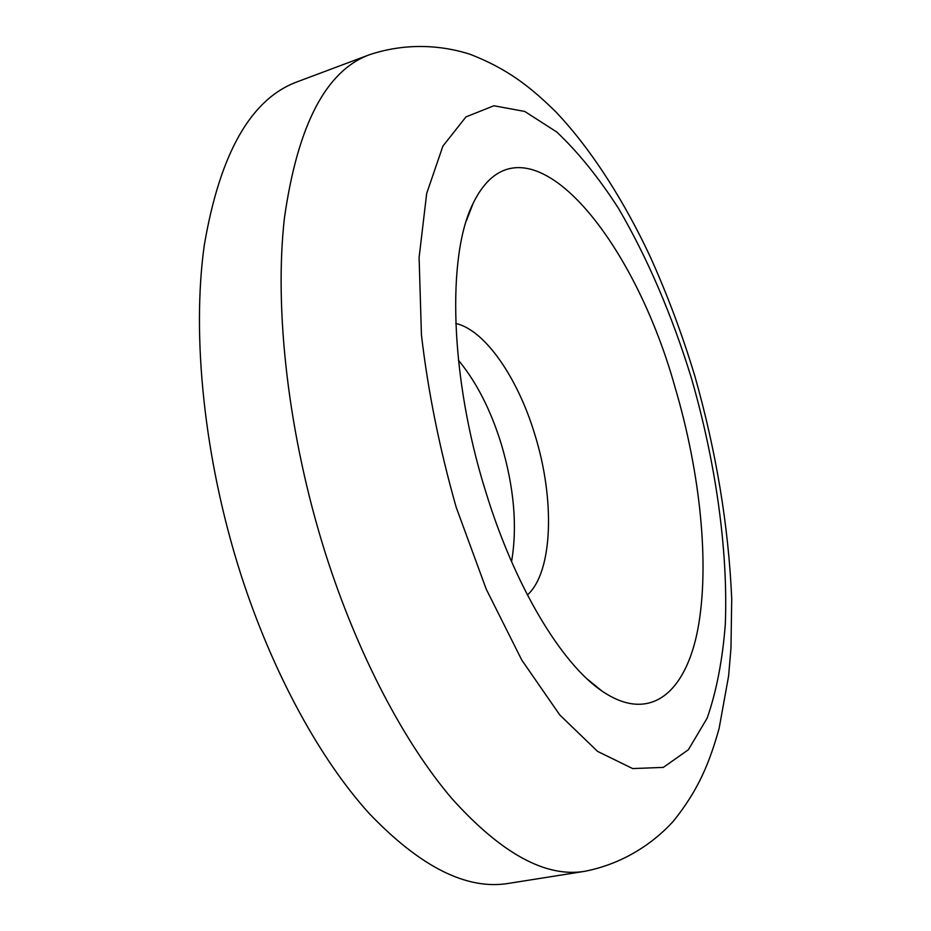 <?xml version="1.0" encoding="UTF-8"?>
<svg xmlns="http://www.w3.org/2000/svg" width="931" height="931" viewBox="0 0 931 931"><rect width="100%" height="100%" fill="white"/><g stroke="black" fill="none" stroke-linecap="round" stroke-linejoin="round"><path stroke-width="1.4" d="M527.412 594.967C553.026 571.902 555.074 499.412 534.906 434.777C517.915 378.091 485.132 330.051 455.783 323.441M511.561 561.637C517.531 526.422 514.075 487.134 501.204 443.784C490.602 409.698 476.346 381.861 458.436 360.262M369.351 54.766L296.989 81.893C250.846 99 219.949 153.417 204.296 245.144C191.483 336.196 204.238 459.961 240.733 574.043C272.539 672.869 320.113 759.428 369.444 813.729C420.509 867.029 466.838 890.257 508.419 883.414L584.749 871.311C620.221 864.34 650.816 845.976 673.392 821.154C698.902 789.465 709.678 762.035 719.116 728.414L728.612 675.941L730.975 648.151L731.719 598.842C728.531 525.794 716.218 451.442 694.759 375.787C682.225 334.438 667.457 294.918 650.443 257.212C626.004 204.692 592.675 150.485 555.784 111.836C530.961 87.374 507.767 68.882 470.108 54.289C438.501 44.164 403.239 43.454 369.351 54.766C325.955 70.791 297.664 125.15 284.455 217.831C273.958 309.93 288.401 436.092 325.256 552.828C357.364 653.969 404.217 742.81 452.012 798.717C501.425 853.599 545.671 877.793 584.749 871.311M675.068 387.366C631.206 229.654 521.965 103.097 473.134 203.354C446.717 255.292 449.871 377.288 485.586 491.207C514.436 585.89 561.312 663.396 601.729 690.872C649.803 723.922 685.658 692.99 697.843 629.216C709.911 564.756 700.31 472.75 675.068 387.366M456.202 507.314L486.285 589.288L521.767 660.044L559.787 714.961L597.551 751.375L632.673 768.575L663.338 767.388L688.381 749.734L707.153 718.138C716.544 691.174 722.607 659.742 725.342 623.828C728.112 549.395 715.625 462.137 691.477 378.37C671.996 315.144 647.708 258.539 618.615 208.556C598.773 177.705 578.151 152.195 556.738 132.004L524.747 111.452L493.896 105.762L465.966 116.899L442.888 146.12L426.677 193.497L419.101 257.526L421.429 334.823C428.027 391.451 439.618 448.94 456.202 507.314M466.361 220.845L473.134 203.354M587.205 679.002L601.729 690.872"/></g></svg>
